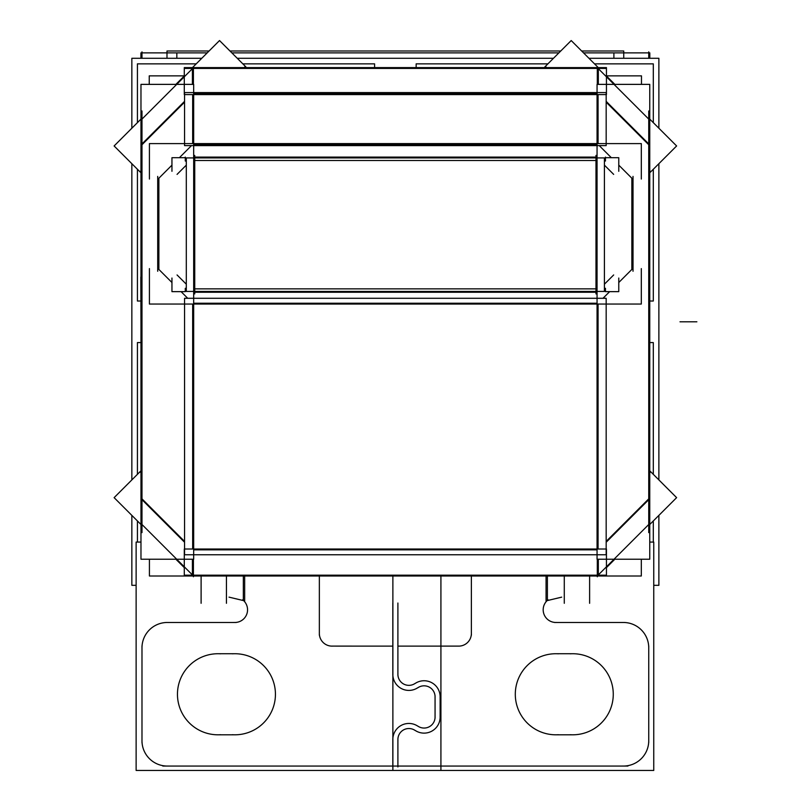 <?xml version="1.0" encoding="UTF-8"?>
<svg xmlns="http://www.w3.org/2000/svg" width="811" height="811" viewBox="0 0 811 811"><rect width="100%" height="100%" fill="white"/><g stroke="black" fill="none" stroke-linecap="round" stroke-linejoin="round"><path stroke-width="1.22" d="M597.058 303.223L193.677 303.223M598.072 549.017L598.072 304.044M193.677 549.838L597.058 549.838M192.663 304.044L192.663 549.017M602.999 298.286L609.649 291.646M618.773 282.512L631.85 269.434L631.85 178.217L631.85 269.434L618.773 282.512L631.85 269.434L631.85 178.217L618.773 165.14M171.952 282.512L158.875 269.434L158.875 178.217L158.875 269.434L171.952 282.512L158.875 269.434L158.875 178.217L171.952 165.14M181.086 291.646L187.726 298.286M184.553 542.245L141.986 499.677M141.986 143.922L184.553 101.355M192.663 94.583L192.663 143.608M179.393 157.699L191.487 145.605M192.41 559.225L192.41 574.928M598.325 574.928L598.325 559.225M648.739 499.677L606.172 542.245M606.172 101.355L648.739 143.922M598.072 143.608L598.072 94.583M599.238 145.605L611.332 157.699M193.677 144.439L597.058 144.439M597.058 93.762L193.677 93.762M192.41 68.682L192.41 84.374M598.325 84.374L598.325 68.682M194.346 160.487L194.346 288.858M596.379 288.858L596.379 160.487M648.739 740.717A25.334 25.334 0 0 1 623.406 766.06A25.334 25.334 0 0 0 648.739 740.717A25.334 25.334 0 0 1 623.406 766.06M623.406 622.473A25.334 25.334 0 0 1 648.739 647.817A25.334 25.334 0 0 0 623.406 622.473A25.334 25.334 0 0 1 648.739 647.817M141.986 647.817A25.334 25.334 0 0 1 167.319 622.473A25.334 25.334 0 0 0 141.986 647.817A25.334 25.334 0 0 1 167.319 622.473M167.319 766.06A25.334 25.334 0 0 1 141.986 740.717A25.334 25.334 0 0 0 167.319 766.06A25.334 25.334 0 0 1 141.986 740.717M392.828 674.367A16.048 16.048 0 0 0 416.905 688.265M217.997 653.727A40.54 40.54 0 0 0 177.457 694.267A40.54 40.54 0 0 0 217.997 734.807M166.985 58.291L166.985 52.877L140.921 52.877L140.921 58.291M176.839 52.877L176.839 58.291M623.74 58.291L623.74 52.877L583.545 52.877M558.88 52.877L231.855 52.877M207.19 52.877L166.985 52.877L166.985 50.992L209.076 50.992M613.897 52.877L613.897 58.291M581.649 50.992L623.74 50.992L623.74 52.877L649.814 52.877L649.814 58.291M648.739 51.863L648.739 58.291M229.959 50.992L560.766 50.992M141.986 58.291L141.986 51.863M653.757 585.319L658.877 585.319L658.877 515.38M658.877 479.909L658.877 163.69M658.877 128.219L658.877 58.291L588.948 58.291M136.126 585.319L131.848 585.319L131.848 515.38M131.848 479.909L131.848 163.69M131.848 128.219L131.848 58.291L201.787 58.291M553.477 58.291L237.258 58.291M149.244 84.374L149.244 75.859L184.29 75.859M606.446 75.859L641.481 75.859L641.481 84.374M606.172 554.775L606.172 298.286L184.553 298.286L184.553 554.775L606.172 554.775M149.417 268.603L149.417 304.044L641.308 304.044L641.308 268.603M649.915 301.023L653.301 301.023L653.301 169.266M653.301 122.643L653.301 63.856L594.524 63.856M416.144 67.252L416.144 63.856L547.901 63.856M649.753 324.613L649.753 192.237M649.753 318.987L649.753 451.362M648.739 110.985L648.739 532.614M653.301 542.072L653.301 520.956M653.301 474.334L653.301 342.577L649.915 342.577M597.058 576.195L649.753 523.49M641.308 559.225L641.308 576.003L598.072 576.003M606.446 576.003L606.446 549.017L184.29 549.017L184.29 576.003L149.417 576.003L149.417 559.225M606.172 575.181L184.553 575.181M193.677 576.195L140.972 523.49M157.709 271.259L157.709 176.392M140.972 559.225L193.677 559.225L193.677 84.374L140.972 84.374L140.972 559.225M597.312 576.003L193.413 576.003M192.663 576.003L184.29 576.003M597.058 84.374L649.753 84.374L649.753 559.225L597.058 559.225L597.058 84.374M633.026 271.259L633.026 176.392M641.308 179.049L641.308 143.608L149.417 143.608L149.417 179.049M606.172 145.605L606.172 92.586L184.553 92.586L184.553 145.605L606.172 145.605M192.663 67.597L184.29 67.597L184.29 94.583L606.446 94.583L606.446 67.597L598.072 67.597M193.413 67.597L597.312 67.597M193.413 84.374L193.413 66.847M184.553 102.186L140.982 145.757M184.29 75.97L175.886 84.374M141.986 532.614L141.986 110.985M140.972 192.237L140.972 277.038M140.972 451.362L140.972 318.987M374.591 67.252L374.591 63.856L242.834 63.856M140.82 301.023L137.424 301.023L137.424 169.266M137.424 122.643L137.424 63.856L196.211 63.856M184.553 68.418L606.172 68.418M545.367 66.39L546.563 67.597M649.753 170.786L650.767 171.8M649.753 171.8L650.26 172.307L676.617 145.96L649.753 119.095M598.254 67.597L571.208 40.55L544.86 66.897L545.55 67.597M649.753 120.109L597.058 67.404M597.312 84.374L597.312 66.847M606.172 102.186L649.753 145.757M606.446 75.97L614.85 84.374M140.972 120.109L193.677 67.404M140.972 171.8L140.465 172.307L114.118 145.96L140.972 119.095M192.481 67.597L219.517 40.55L245.875 66.897L245.175 67.597M139.958 171.8L140.972 170.786M244.162 67.597L245.368 66.39M509.541 67.597L281.194 67.597M137.424 542.072L137.424 520.956M137.424 474.334L137.424 342.577L140.82 342.577M649.753 524.504L676.617 497.65L650.26 471.292L649.753 471.799M649.753 472.813L650.767 471.799M139.958 471.799L140.972 472.813M140.972 524.504L114.118 497.65L140.465 471.292L140.972 471.799M193.413 576.763L193.413 559.225M184.29 567.629L175.886 559.225M184.553 541.413L140.982 497.842M140.82 277.038L140.972 324.613M597.312 576.763L597.312 559.225M606.446 567.629L614.85 559.225M606.172 541.413L649.753 497.842M186.307 291.433L604.418 291.433L604.418 157.912L186.307 157.912L186.307 291.433M185.283 290.825L185.283 288.31L186.307 288.31M604.418 288.31L605.452 288.31L605.452 290.825M597.058 155.428L595.984 155.428L595.984 293.917L597.058 293.917M185.283 157.101L185.283 161.034L186.307 161.034M604.418 161.034L605.452 161.034L605.452 157.101M194.741 293.917L194.741 155.428L193.677 155.428M186.307 284.195L177.062 274.959M618.773 278.041L618.773 291.646L605.452 291.646M185.283 291.646L171.952 291.646L171.952 278.041M613.663 274.959L604.418 284.195M604.418 165.14L613.663 174.385M171.952 171.303L171.952 157.699L185.283 157.699M605.452 157.699L618.773 157.699L618.773 171.303M177.062 174.385L186.307 165.14M649.753 542.072L653.757 542.072L653.757 770.45L392.879 770.45L392.879 576.003M457.84 646.093A12.672 12.672 0 0 0 471.353 632.59M459.239 646.103L397.897 646.124M397.897 646.996L397.897 603.029M397.897 675.239L397.897 645.252M415.1 683.42A10.979 10.979 0 0 1 397.937 673.505M416.813 682.467L413.62 684.312M415.313 683.359A16.048 16.048 0 0 1 440.109 697.673M440.13 717.938L440.13 695.929M440.109 716.204A16.048 16.048 0 0 1 415.313 730.518M413.62 729.555L416.813 731.4M397.937 740.372A10.979 10.979 0 0 1 415.1 730.458M397.897 766.932L397.897 738.628M627.917 766.06L393.386 766.06M622.534 766.04A25.334 25.334 0 0 0 648.729 739.855M648.739 645.962L648.739 742.582M648.729 648.688A25.334 25.334 0 0 0 622.534 622.493M554.491 622.473L624.754 622.473M548.064 599.805A12.672 12.672 0 0 0 556.711 622.442M546.736 600.718L561.699 597.139M546.067 576.003L546.067 601.701M589.617 603.303L589.617 576.003M564.284 603.303L564.284 576.003M471.373 635.195L471.373 576.003M573.6 653.727L554.967 653.727M570.184 653.808A40.54 40.54 0 0 1 613.268 694.267A40.54 40.54 0 0 1 570.184 734.725M554.967 734.807L573.6 734.807M558.384 734.725A40.54 40.54 0 0 1 515.299 694.267A40.54 40.54 0 0 1 558.384 653.808M201.108 576.003L201.108 603.303M226.441 576.003L226.441 603.303M243.999 600.718L229.026 597.139M242.671 599.805A12.672 12.672 0 0 1 234.024 622.442M440.92 576.003L440.92 770.45L136.126 770.45L136.126 542.072L140.972 542.072M392.828 645.252L392.828 675.239M392.828 603.029L392.828 646.996M331.496 646.103L392.828 646.124M332.885 646.093A12.672 12.672 0 0 1 319.382 632.59M319.352 635.195L319.352 576.003M244.669 601.701L244.669 576.003M236.244 622.473L165.971 622.473M141.996 648.688A25.334 25.334 0 0 1 168.191 622.493M141.986 645.962L141.986 742.582M168.191 766.04A25.334 25.334 0 0 1 141.996 739.855M162.818 766.06L397.339 766.06M392.828 738.628L392.828 766.932M417.645 726.058A16.048 16.048 0 0 0 392.859 740.372M416.144 725.166L419.348 727.011M435.031 716.204A10.979 10.979 0 0 1 417.858 726.119M435.061 717.938L435.061 695.929M417.858 687.758A10.979 10.979 0 0 1 435.031 697.673M419.348 686.856L416.144 688.701M392.859 673.505A16.048 16.048 0 0 0 417.645 687.809M217.135 653.727L235.758 653.727M232.341 734.725A40.54 40.54 0 0 0 275.436 694.267A40.54 40.54 0 0 0 232.341 653.808M235.758 734.807L217.135 734.807M220.541 653.808A40.54 40.54 0 0 0 177.457 694.267A40.54 40.54 0 0 0 220.541 734.725M679.993 321.805L696.882 321.805L679.993 321.805M194.741 288.858L595.984 288.858M595.984 160.487L194.741 160.487M193.677 292.244L597.058 292.244M547.395 600.363L547.395 576.003M243.341 576.003L243.341 600.363M458.712 646.124L446.04 646.124L458.712 646.124M596.379 292.244L194.346 292.244M194.346 157.101L596.379 157.101M193.677 157.101L597.058 157.101"/></g></svg>
